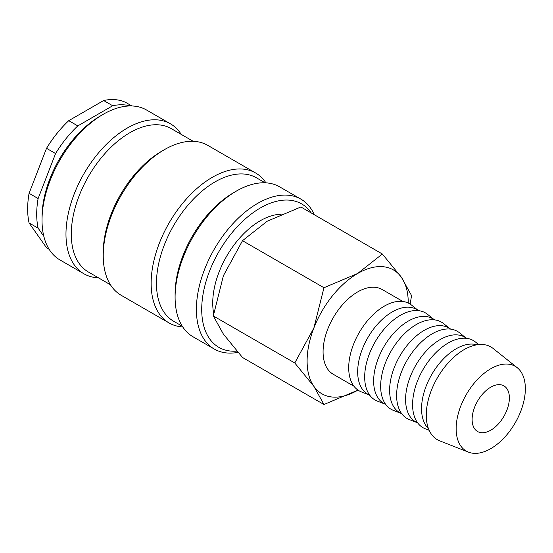 <?xml version="1.0" encoding="UTF-8"?>
<svg xmlns="http://www.w3.org/2000/svg" width="553" height="553" viewBox="0 0 553 553"><rect width="100%" height="100%" fill="white"/><g stroke="black" fill="none" stroke-linecap="round" stroke-linejoin="round"><path stroke-width="0.83" d="M314.311 214.73A86.572 49.984 120 0 0 300.887 199.121A86.572 49.984 120 0 0 234.175 222.32A86.572 49.984 120 0 0 196.391 309.438A86.572 49.984 120 0 0 214.315 349.067A86.572 49.984 120 0 0 237.984 352.379M311.263 212.974A82.805 47.807 120 0 0 245.394 218.822A82.805 47.807 120 0 0 201.714 309.438A82.805 47.807 120 0 0 236.891 351.12M300.887 199.121L279.597 186.831A86.572 49.984 120 0 0 236.311 191.117L233.649 192.658A82.805 47.807 120 0 0 175.094 294.072L175.094 297.148A86.572 49.984 120 0 0 193.025 336.777L214.315 349.067M265.087 182.801L256.419 177.796A82.805 47.807 120 0 0 192.61 199.986A82.805 47.807 120 0 0 156.464 283.316A82.805 47.807 120 0 0 173.614 321.224L182.283 326.229M265.931 182.843A86.572 49.984 120 0 0 255.645 172.999A86.572 49.984 120 0 0 188.932 196.197A86.572 49.984 120 0 0 151.142 283.316A86.572 49.984 120 0 0 169.073 322.945A86.572 49.984 120 0 0 182.739 326.934M255.645 172.999L207.734 145.342A86.572 49.984 120 0 0 164.448 149.628L161.787 151.169A82.805 47.807 120 0 0 103.238 252.583L103.238 255.659A86.572 49.984 120 0 0 121.169 295.288L169.073 322.945M193.232 141.312L171.257 128.628A82.805 47.807 120 0 0 107.441 150.81A82.805 47.807 120 0 0 71.296 234.147A82.805 47.807 120 0 0 88.445 272.048L110.42 284.74M181.218 134.379A86.572 49.984 120 0 0 170.476 123.831A86.572 49.984 120 0 0 103.764 147.022A86.572 49.984 120 0 0 65.973 234.147A86.572 49.984 120 0 0 83.904 273.776A86.572 49.984 120 0 0 98.413 277.806M170.476 123.831L146.524 109.999A86.572 49.984 120 0 0 103.238 114.291L100.577 115.826A82.805 47.807 120 0 0 42.021 217.239L42.021 220.315A86.572 49.984 120 0 0 59.952 259.945L83.904 273.776M213.686 313.461A67.224 38.814 -60 0 1 212.732 303.079A67.224 38.814 -60 0 1 281.159 214.267M294.77 362.975L313.883 386.353L323.961 404.513L357.673 390.266A71.517 41.288 120 0 0 357.985 390.086L357.673 390.266A71.517 41.288 120 0 1 313.883 386.353A71.517 41.288 120 0 1 307.109 361.068A71.517 41.288 120 0 1 313.883 327.964L294.77 362.975L213.313 315.95L223.391 275.719L242.504 240.7L267.182 221.235L300.894 206.988L382.358 254.014L357.673 273.479L323.961 287.726L313.883 327.964A71.517 41.288 120 0 1 357.673 273.479A71.517 41.288 120 0 1 401.471 277.392L382.358 254.014M408.245 303.03A71.517 41.288 120 0 0 408.245 302.678A71.517 41.288 120 0 0 401.471 277.392L411.55 295.551L410.16 304.095M323.961 404.513L242.504 357.48L223.391 334.109L213.313 315.95M517.249 367.71L493.138 348.473A53.551 30.92 120 0 0 451.179 359.733A53.551 30.92 120 0 0 426.266 415.199A53.551 30.92 120 0 0 439.787 440.879L468.502 452.147A48.934 28.251 120 0 0 505.366 436.476A48.934 28.251 120 0 0 525.35 388.724A48.934 28.251 120 0 0 517.249 367.71A48.934 28.251 120 0 0 478.912 377.996A48.934 28.251 120 0 0 456.149 428.679A48.934 28.251 120 0 0 468.502 452.147M476.956 344.789A48.934 28.251 120 0 0 440.7 361.897A48.934 28.251 120 0 0 421.552 408.702A48.934 28.251 120 0 0 428.506 428.706M478.677 344.567L475.414 341.968A50.316 29.053 120 0 0 435.992 352.544A50.316 29.053 120 0 0 412.586 404.658A50.316 29.053 120 0 0 425.285 428.789L429.169 430.31M466.767 338.353L464.644 337.13A48.934 28.251 120 0 0 426.944 350.243A48.934 28.251 120 0 0 405.584 399.48A48.934 28.251 120 0 0 415.718 421.884L417.833 423.107M465.709 337.745L459.446 332.747A50.316 29.053 120 0 0 420.024 343.323A50.316 29.053 120 0 0 396.619 395.436A50.316 29.053 120 0 0 409.317 419.568L416.782 422.499M450.799 329.132L448.677 327.908A48.934 28.251 120 0 0 410.976 341.021A48.934 28.251 120 0 0 389.616 390.266A48.934 28.251 120 0 0 399.75 412.662L401.865 413.886M449.741 328.523L443.478 323.526A50.316 29.053 120 0 0 404.056 334.102A50.316 29.053 120 0 0 380.651 386.222A50.316 29.053 120 0 0 393.349 410.354L400.814 413.278M434.831 319.917L432.709 318.694A48.934 28.251 120 0 0 395.001 331.8A48.934 28.251 120 0 0 373.641 381.045A48.934 28.251 120 0 0 383.782 403.441L385.897 404.665M433.773 319.309L427.51 314.304A50.316 29.053 120 0 0 388.082 324.881A50.316 29.053 120 0 0 364.683 377.001A50.316 29.053 120 0 0 377.381 401.132L384.84 404.056M418.863 310.696L416.741 309.473A48.934 28.251 120 0 0 379.033 322.579A48.934 28.251 120 0 0 357.673 371.823A48.934 28.251 120 0 0 367.807 394.227L369.929 395.45M417.805 310.088L411.536 305.09A50.316 29.053 120 0 0 372.114 315.666A50.316 29.053 120 0 0 348.708 367.78A50.316 29.053 120 0 0 361.413 391.911L368.872 394.835M353.961 386.229L333.21 374.25A48.934 28.251 -60 0 1 323.076 351.846A48.934 28.251 -60 0 1 344.436 302.609A48.934 28.251 -60 0 1 382.144 289.495L402.888 301.475M29.074 193.308L46.528 148.322L55.577 153.547L38.122 198.534L29.074 193.308A82.805 47.807 120 0 0 27.65 208.944A82.805 47.807 120 0 0 29.074 222.942L38.122 228.161L43.818 236.262M38.122 198.534A82.805 47.807 120 0 0 36.698 214.17A82.805 47.807 120 0 0 38.122 228.161M509.382 397.946A26.35 15.214 -60 0 1 497.88 424.462A26.35 15.214 -60 0 1 477.578 431.52A26.35 15.214 -60 0 1 472.117 419.457A26.35 15.214 -60 0 1 483.619 392.941A26.35 15.214 -60 0 1 503.921 385.883A26.35 15.214 -60 0 1 509.382 397.946M49.134 249.272L46.528 247.765L29.074 222.942M103.653 100.522L112.701 105.747L77.8 125.904L68.752 120.678L103.653 100.522A82.805 47.807 120 0 1 125.877 102.512L131.87 105.969M68.752 120.678A82.805 47.807 120 0 0 46.528 148.322M77.8 125.904A82.805 47.807 120 0 0 55.577 153.547M130.232 105.948A82.805 47.807 120 0 0 112.701 105.747M242.504 240.7L323.961 287.726M103.238 114.291A86.572 49.984 120 0 0 42.021 220.315M164.448 149.628A86.572 49.984 120 0 0 103.238 255.659M236.311 191.117A86.572 49.984 120 0 0 175.094 297.148"/></g></svg>
